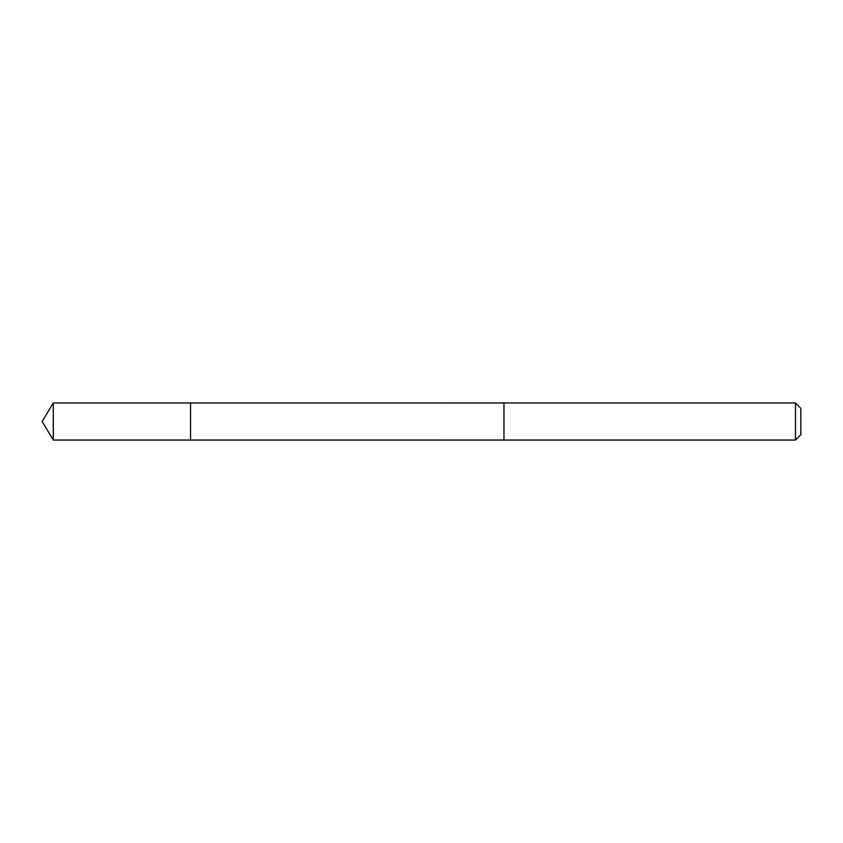 <?xml version="1.0" encoding="UTF-8"?>
<svg xmlns="http://www.w3.org/2000/svg" width="843" height="843" viewBox="0 0 843 843"><rect width="100%" height="100%" fill="white"/><g stroke="black" fill="none" stroke-linecap="round" stroke-linejoin="round"><path stroke-width="1.26" d="M190.56 403.997L190.56 402.954L53.299 402.954L53.299 440.046L190.56 440.046L190.56 402.954L503.966 402.965L503.966 440.035L190.56 440.046L190.56 403.997M503.966 402.954L503.966 440.046L795.497 440.046L795.497 402.954L503.966 402.954M795.497 402.954L800.85 408.307L800.85 434.693L795.497 440.046M190.56 440.046L53.299 440.046L42.15 421.5L53.299 440.046M42.15 421.5L53.299 402.954"/></g></svg>
